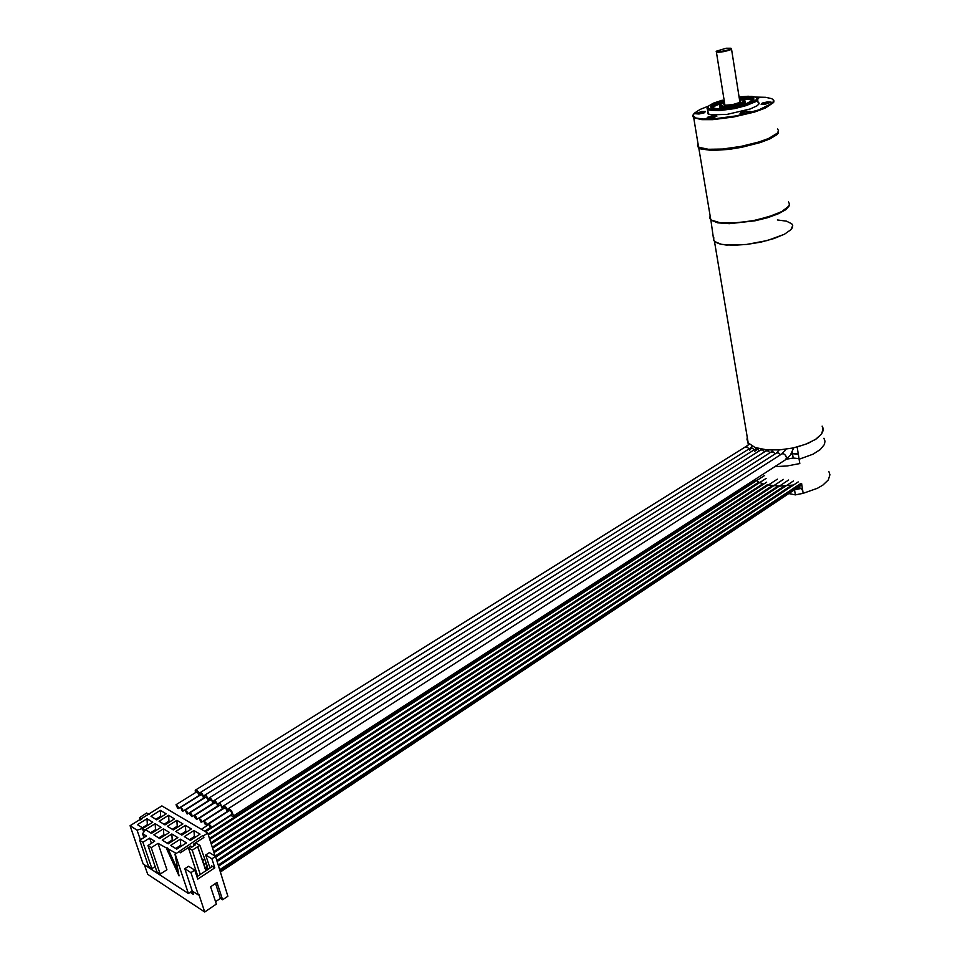 <?xml version="1.0" encoding="UTF-8"?>
<svg xmlns="http://www.w3.org/2000/svg" width="960" height="960" viewBox="0 0 960 960"><rect width="100%" height="100%" fill="white"/><g stroke="black" fill="none" stroke-linecap="round" stroke-linejoin="round"><path stroke-width="1.44" d="M709.752 218.004L710.844 220.068L713.784 240.636L713.736 237.348L713.508 240.084L715.416 242.22L720.252 244.116L726.192 245.052L746.628 244.488L767.568 240.468L784.404 234.24L790.92 229.728L792.708 225.6L791.772 223.848L792.708 225.6L792.432 227.58L790.92 229.728L784.404 234.24L773.916 238.548L760.764 242.124L746.628 244.488L733.356 245.34L721.308 244.356L714.42 241.416L748.212 442.944L755.076 447.468L766.812 449.844L779.616 449.856L793.14 447.936L805.656 444.3L815.544 439.44L821.592 433.98L823.092 428.604L822.084 426.168L822.828 427.596L823.056 430.692L821.604 433.956L816.384 438.876L807.972 443.376L797.208 446.964L799.812 463.596L787.248 465.972L774.756 466.644M777.408 219.912L786.528 221.208L791.772 223.848M748.332 445.008L747.288 437.436L746.988 439.488L748.212 442.944M779.136 449.892L776.496 452.988L223.548 805.932L223.548 808.572L219.888 803.328L218.556 803.532L218.772 805.872L215.268 800.724L213.876 800.736L214.032 803.172L210.528 798.06L209.112 798.204L209.34 800.508L206.172 795.636L204.516 795.456L204.672 797.868L201.756 793.212L199.956 792.744L200.052 795.24L198.108 791.628L196.152 790.008L195.192 790.5L195.456 792.636M754.728 451.344L757.644 449.088M749.556 450.372L751.74 447.828M203.4 798.288L203.064 796.14L201.228 794.496L180.648 807.408M182.34 811.14L183.024 810.912L182.664 809.424L180.624 807.42L182.34 811.14M186.936 813.84L187.632 813.612L187.272 812.124L185.22 810.108L186.936 813.84M177.768 808.452L178.452 808.236L178.092 806.748L176.064 804.744L177.768 808.452M208.044 800.916L207.708 798.756L205.836 797.124L185.232 810.108M198.78 795.672L198.444 793.536L196.692 791.88L176.088 804.744M190.38 812.904L189.684 813.132L190.044 814.632L192.048 816.684L191.916 814.848L190.38 812.904M212.736 803.568L212.4 801.408L210.54 799.752L189.864 812.82M223.548 805.932L226.188 807.348L228.36 811.308L228.66 808.524L231.516 810.696L233.388 815.58L232.524 816.384L230.676 815.136M785.076 450.72L785.964 449.184M203.988 821.088L224.748 807.804L226.68 809.46L227.052 811.632L206.268 824.964L204.552 823.62L203.94 821.112L205.896 822.78L206.292 824.94M200.964 822.084L199.224 818.316L201.312 820.356L201.684 821.856L200.964 822.084M210.504 827.688L208.752 823.896L210.876 825.948L211.236 827.46L210.504 827.688M199.248 818.304L219.96 805.104L221.676 806.412L222.228 808.932L201.54 822.156M208.764 823.884L229.572 810.528L231.516 812.196L231.852 814.392M194.496 815.58L196.416 817.236L196.728 819.432L194.892 817.728L194.532 815.556L215.244 802.416L217.116 804.072L217.452 806.244M799.032 458.58L793.188 458.076L792.504 453.744L791.016 454.08L795.552 453.432L798.348 454.248L792.504 453.744L792.216 451.884M823.884 438.228L824.964 441.228L824.364 444.468L820.356 449.472L812.964 454.2L799.128 459.228L812.964 454.2L820.356 449.472L824.364 444.468L824.964 441.228L823.884 438.228M789.456 203.928L789.324 205.692L785.844 209.628L778.392 213.756L767.736 217.62L755.052 220.776L729.408 223.656L717.732 222.828L710.844 220.068M793.188 458.076L786.192 459.252M763.632 484.068L758.532 482.016L754.992 479.4M793.56 485.04L779.532 486.108L767.1 484.932L212.304 847.2M793.416 485.136L791.544 485.4M785.844 485.952L784.248 486.048M779.28 486.12L777.924 486.084L215.196 856.104M828.864 471.492L829.968 474.684L828.336 479.892L822.912 485.1L817.416 488.304L803.136 493.356L802.536 489.48L801.744 489.672L801.54 488.376L797.736 487.608M801.264 484.992L800.796 485.58M208.056 869.328L211.332 867.096L211.428 865.764L214.8 867.864L211.86 858.816L215.58 856.368L227.868 896.256L222.636 899.808L216.996 882.492L210.636 886.74L216.324 904.092L204.672 912L147.672 874.296L144.408 864.78M196.908 876.708L205.896 870.756L197.604 846.684L199.956 845.412L195.948 842.976L194.076 844.188L194.484 845.436M788.796 493.56L795.312 494.916L803.136 493.356L801.588 483.444M794.532 489.744L801.54 488.376M708.264 114.048L708.108 112.248M757.956 101.94L759.108 103.128L758.472 104.628M759.06 103.704L757.236 105.672L750.204 108.984L727.26 114.324L711.156 114.864L707.652 113.64L707.952 111.312M755.868 97.128L765.552 97.296L771.708 98.688L773.28 99.996L773.328 101.616L771.828 103.488L758.784 109.92L736.836 115.752L713.676 118.932L703.332 119.088L696.252 118.068L693.18 115.992L694.2 113.232L700.068 109.44L708.204 106.152M757.752 98.508L757.152 97.896M699.948 113.664L704.7 111.9L698.208 112.512L696.756 113.628L699.948 113.664M714.948 117.144L715.8 116.232L713.388 116.076L707.688 117.936L714.948 117.144M748.776 111.348L744.564 111.54L740.736 113.1L746.088 112.98L748.776 111.348M766.548 102.192L761.832 103.932L768.528 103.344L769.968 102.24L766.548 102.192M772.644 99.264L774.06 100.932L773.688 102.48L765.252 108.084L754.392 112.032L733.596 117.012L712.788 119.628L701.7 119.652L693.672 117.684L692.652 116.184L693.468 114.156M777.564 128.976L778.5 130.788L777.252 133.188L768.588 138.432L758.964 141.948L741.036 146.4L722.472 149.016L708.336 149.316L699.264 147.372L697.608 145.62L698.016 143.58M712.2 149.796L703.74 149.052L699.216 147.348L707.736 149.592L717.396 149.712L741.948 146.628L765 140.256L773.328 136.392L777.504 132.912L773.784 136.104L766.86 139.524L751.824 144.372L728.064 148.836L712.2 149.796M698.532 146.676L698.22 144.792L698.532 146.676M756.78 97.608L758.868 97.92L757.92 98.856M701.604 111.516L705.492 111.516L704.316 112.764L698.952 114.012L695.676 113.724L701.604 111.516M707.88 117.18L713.784 115.8L716.94 116.196L709.824 118.524L706.8 118.32L707.88 117.18M740.04 113.604L740.712 112.452L744.48 111.336L750.084 111.42L746.388 113.136L740.04 113.604M765.18 104.328L761.172 104.388L762.18 103.08L767.556 101.844L771.072 102.144L765.18 104.328M753.024 100.356L748.488 99.324L740.28 99.624M723.648 102.768L715.62 105.624L711.96 108.204M745.212 101.808L745.212 103.308L741.204 105.408M724.692 108.516L720.552 108.12L719.844 106.884M726.072 48.192L716.652 51.132L721.692 51.408L728.664 49.824L730.92 48.216L726.072 48.192M731.484 48.6L729.972 50.004L724.02 51.636L717.96 52.296L716.472 51.384M697.704 145.86L698.436 147.648L700.656 148.932L711.828 150.444L729.024 149.352L741.972 147.264L760.26 142.596L769.848 138.948L776.952 134.628L778.32 132.948L778.488 130.956M788.496 201.936L789.456 203.976L788.784 206.148L781.836 211.572L768.804 216.78L753.564 220.56L737.712 222.768L719.988 222.708L711.3 220.044L709.764 218.04L710.1 215.688M788.124 207.024L784.128 210.516L777.084 214.128L753.588 220.92L728.424 223.5L717.204 222.48L711.948 220.464M710.688 219.204L710.328 217.02M754.188 449.856L752.496 448.152L750.348 448.032L200.04 792.672M759.396 450.828L757.464 448.992L755.604 448.956L204.672 795.276M749.004 448.884L747.24 447.144L745.236 447.048L195.456 790.068M764.64 451.812L762.84 450.036L760.668 450.024L761.292 449.124M776.496 452.988L778.512 452.88L780.564 454.8M771.048 452.1L773.148 451.884L775.224 453.792M771.192 451.98L218.868 803.184M228.456 808.596L781.944 453.9L783.732 453.828L785.676 455.388L786.516 457.776L785.604 459.636M214.128 800.508L765.984 450.948L767.988 450.96L769.92 452.796M707.772 107.016L707.052 108.684L708.84 110.004L719.1 110.64L734.724 108.552L746.22 105.66L755.7 101.688L757.824 99.708L757.668 98.412L755.772 97.092L751.692 96.336L739.08 96.924M708.408 114.12L707.112 108.324L707.94 106.404L713.256 103.26L722.292 100.224L713.436 103.212L708.444 106.104L708.12 108.396L712.608 109.644L731.88 108.144L742.788 105.684L753.576 101.736L756.924 99.108L755.868 97.176L748.176 96.264L739.08 96.936M739.176 97.56L750.636 97.308L753.756 98.436L753.828 99.648L745.656 104.064L731.928 107.496L718.404 108.924L711.108 107.724L710.7 106.812L713.088 104.484L724.152 100.404M711.804 108.132L712.056 106.548L714.3 104.94L724.296 101.304M739.32 98.472L749.04 98.136L752.484 98.892L753.348 99.936M720.132 105.132L719.496 106.152L720.408 106.884L727.452 107.076L737.532 105.228L744.528 102.468L745.356 101.316L744.444 100.296L739.5 99.648L744.384 100.452L741.732 102.828L732.084 105.492L724.512 106.296L720.372 105.636L720.504 104.508L724.488 102.492L722.808 103.116M739.68 100.8L740.7 101.448L739.608 102.48L732.768 104.592L725.328 105.192L723.888 104.46L724.668 103.632M755.532 449.004L756.408 447.924M750.384 448.02L752.22 446.208M745.236 447.048L749.364 444.216M209.34 797.904L760.668 450.024M771.288 451.92L772.86 450.096M785.7 449.664L781.956 453.9M793.74 447.804L790.404 455.004L785.736 459.552L233.064 816.252M765.972 450.96L766.788 449.844M753.048 100.332L752.868 99.132L752.88 100.5L748.956 102.78L735.528 106.776L723.18 108.66L713.52 108.612M722.76 103.128L719.832 105.012L720 107.844M738.6 102.912L732.324 104.664L725.508 105.216M740.028 101.868L738.648 102.9M190.932 872.58L194.724 870.096L188.628 866.244L184.848 868.716L190.932 872.58L198.36 894.96L192.276 891L188.388 893.58L143.172 863.964L130.032 825.732L161.928 805.908L207.732 833.088L203.352 835.92L203.856 837.492L203.352 835.92M198.36 894.96L198.9 894.6L204.672 912M220.524 871.632L801.768 484.644M220.32 871.008L801.696 484.128M215.208 856.152L207.732 833.088M194.22 845.604L193.44 844.236L203.856 837.492M209.964 868.068L205.716 855.048L209.424 852.624L215.58 856.368M197.604 846.684L192.216 850.176L188.424 847.836L190.308 846.624L191.508 847.356L195.276 844.92L194.076 844.188M207.684 868.188L208.08 869.388L205.944 870.792L205.548 869.592L207.684 868.188L207 866.664M199.956 845.412L207.384 866.412L205.248 867.828L204.552 867.384L205.548 869.592M192.216 850.176L200.232 874.512M197.808 846.804L205.248 867.828M202.284 860.46L204.42 859.068M202.632 860.676L204.768 859.272M203.856 864.408L205.992 863.004M204.204 864.624L206.34 863.22M194.724 870.096L197.724 879.18L214.8 867.864M205.716 855.048L211.86 858.816M215.568 883.44L220.464 898.416L215.556 901.74M220.464 898.416L222.636 899.808M190.272 892.332L193.32 894.312L192.228 891.024M141.768 819.108L139.536 817.728L146.7 813.036L149.136 814.524M139.536 817.728L140.316 820.008M158.016 843.312L151.236 847.632L160.236 874.116L166.944 869.76L158.016 843.312L176.112 853.296L175.188 854.1L202.764 835.572M151.236 847.632L147.936 845.532L154.716 841.236L149.628 838.044L142.872 842.316L139.62 840.252L146.376 835.992L142.536 833.592L145.308 830.208L142.44 828.42L137.076 830.16L130.032 825.732M186.492 842.928L176.772 849.18L170.676 845.388L180.372 839.172L186.492 842.928M177.876 837.636L168.192 843.84L162.192 840.096L171.852 833.952L177.876 837.636M169.392 832.44L159.732 838.572L153.816 834.876L163.452 828.792L169.392 832.44M161.016 827.316L151.404 833.376L145.572 829.74L155.16 823.728L161.016 827.316M152.772 822.252L143.196 828.252L137.448 824.676L147 818.724L152.772 822.252M200.088 834.168L190.476 840.36L184.344 836.628L193.932 830.484L200.088 834.168M191.424 828.984L181.836 835.104L175.8 831.432L185.352 825.36L191.424 828.984M182.88 823.872L173.34 829.932L167.388 826.308L176.904 820.296L182.88 823.872M174.456 818.832L164.952 824.832L159.084 821.268L168.564 815.316L174.456 818.832M166.164 813.876L156.696 819.804L150.912 816.288L160.356 810.396L166.164 813.876M178.068 870.804L167.628 847.98M166.548 848.676L179.004 875.892L175.02 853.992M188.388 893.58L175.188 854.1M140.376 839.784L137.076 830.16M143.892 837.564L142.536 833.592M151.416 843.324L149.628 838.044M188.424 847.836L197.772 876.132M184.848 868.716L192.276 891M191.124 847.128L190.752 845.976L180.204 852.792L179.676 851.208M190.752 845.976L191.532 847.344M143.712 832.152L142.44 828.42M155.1 866.556L151.86 868.644L148.62 866.52L139.62 840.252M151.86 868.644L142.872 842.316M160.236 874.116L156.936 871.968L147.936 845.532M180.372 839.172L180.768 845.256L181.848 845.916M175.704 848.52L180.768 845.256M177.048 849L176.184 848.472L180.66 845.592L181.524 846.132M180.948 846.492L180.66 845.592M171.852 833.952L172.236 839.976L173.244 840.6M167.184 843.204L172.236 839.976M168.468 843.66L167.664 843.156L172.116 840.312L172.92 840.816M172.392 841.152L172.116 840.312M163.452 828.792L163.812 834.78L164.772 835.368M158.784 837.972L163.812 834.78M160.008 838.392L159.252 837.924L163.692 835.104L164.448 835.572M163.956 835.884L163.692 835.104M155.16 823.728L155.52 829.656L156.42 830.208M150.504 832.812L155.52 829.656M151.68 833.196L150.984 832.764L155.4 829.98L156.096 830.412M155.64 830.7L155.4 829.98M147 818.724L147.348 824.604L148.188 825.132M142.356 827.736L147.348 824.604M143.472 828.084L142.812 827.676L147.216 824.928L147.876 825.324M147.444 825.588L147.216 824.928M193.932 830.484L194.34 836.532L195.42 837.18M189.396 839.712L194.34 836.532M190.68 840.228L189.804 839.7L194.232 836.856L195.096 837.384M194.52 837.756L194.232 836.856M185.352 825.36L185.748 831.348L186.768 831.96M180.828 834.492L185.748 831.348M182.052 834.972L181.236 834.48L185.64 831.672L186.456 832.164M185.916 832.512L185.64 831.672M176.904 820.296L177.288 826.236L178.248 826.812M172.38 829.356L177.288 826.236M173.544 829.8L172.776 829.344L177.168 826.56L177.924 827.016M177.42 827.34L177.168 826.56M168.564 815.316L168.936 821.208L169.848 821.748M164.052 824.28L168.936 821.208M165.156 824.7L164.448 824.268L168.816 821.52L169.524 821.952M169.056 822.24L168.816 821.52M160.356 810.396L160.716 816.24L161.568 816.756M155.844 819.288L160.716 816.24M156.9 819.672L156.24 819.276L160.596 816.552L161.244 816.948M160.812 817.224L160.596 816.552M795.312 494.916L794.496 489.768M218.556 865.548L792.48 485.268M220.044 870.156L801.36 483.576M219.864 869.616L800.4 483.72M211.692 866.568L211.428 865.764M204.612 831.24L210.324 827.568M205.116 831.54L210.876 827.82M208.08 834.156L755.844 480.204M208.248 834.672L756.168 480.48M209.472 838.464L758.904 482.22M209.64 838.98L759.312 482.424M210.888 842.808L762.684 483.78M211.056 843.336L763.176 483.936M212.472 847.728L767.688 485.052M213.744 851.628L772.176 485.712M213.912 852.156L772.824 485.784M215.604 856.476L778.596 486.108M216.9 860.46L784.332 485.988M217.068 860.988L785.052 486M218.376 865.02L791.688 485.304M203.436 798.264L182.88 811.2M208.092 800.892L187.488 813.912M198.828 795.648L178.308 808.524M212.772 803.544L192.132 816.636M211.092 827.76L231.888 814.356M196.812 819.384L217.5 806.208M220.62 871.932L800.868 485.52M218.724 866.088L798.264 481.92M211.716 866.496L211.488 865.812M201.384 829.32L208.596 824.7M205.536 831.792L230.94 815.412M208.392 835.116L764.628 475.416M209.796 839.436L766.032 478.488M211.2 843.804L766.632 482.112M212.628 848.208L777.36 479.172M214.068 852.648L783.312 479.352M215.772 856.98L788.604 479.988M217.236 861.504L793.416 480.948M757.656 99.984L758.1 102.888M693.132 114.912L692.712 115.488M698.568 146.916L693.672 117.684M703.74 149.052L703.224 148.692M716.652 51.132L716.22 51.744M739.92 102.3L731.556 49.08M724.908 105.132L716.388 52.032M698.736 147.9L710.76 219.588"/></g></svg>

